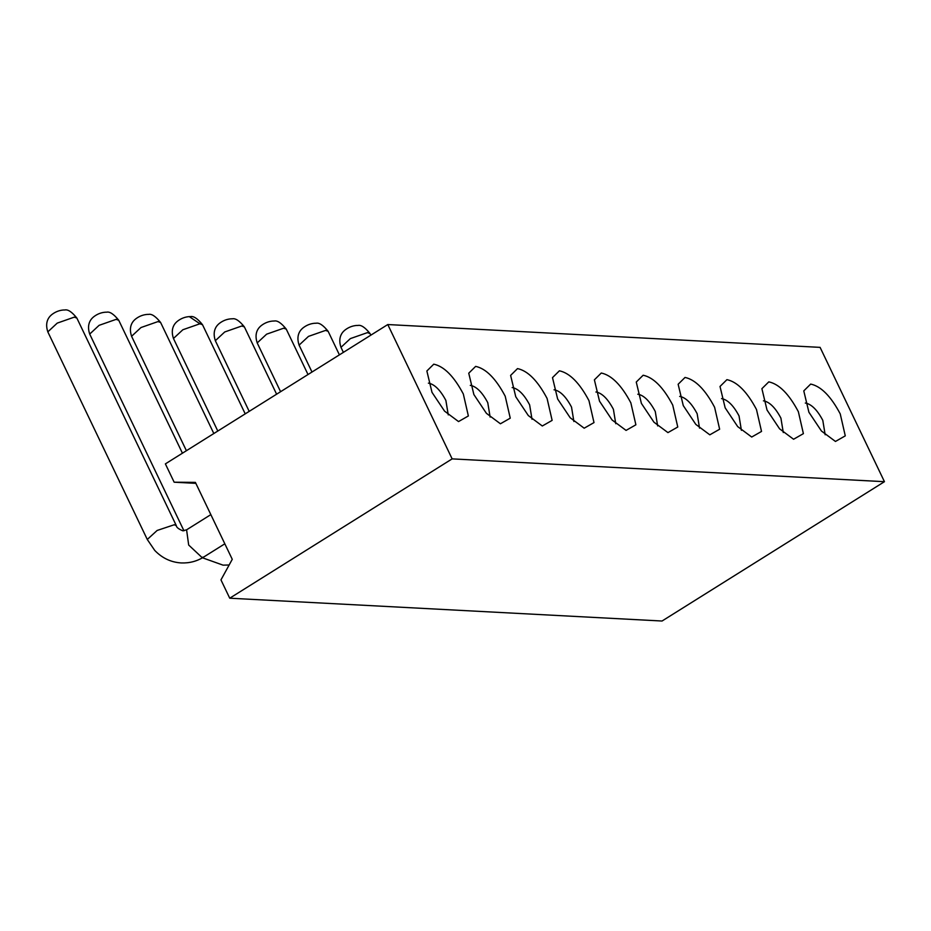 <?xml version="1.0" encoding="UTF-8"?>
<svg xmlns="http://www.w3.org/2000/svg" width="931" height="931" viewBox="0 0 931 931"><rect width="100%" height="100%" fill="white"/><g stroke="black" fill="none" stroke-linecap="round" stroke-linejoin="round"><path stroke-width="1.4" d="M840.239 413.899C830.871 396.234 821.014 386.284 810.68 384.072L803.779 390.892L808.911 412.247L821.456 431.03L835.456 441.457L845.278 435.859L840.239 413.899M805.303 403.065L805.676 403.076C811.669 404.357 817.371 410.117 822.795 420.346L825.169 434.765M798.356 411.688C788.988 394.022 779.131 384.072 768.797 381.861L761.895 388.681L767.028 410.036L779.584 428.819L793.573 439.246L803.395 433.648L798.356 411.688M763.432 400.854L763.804 400.865C769.786 402.145 775.488 407.906 780.911 418.135L783.285 432.554M756.472 409.477C747.104 391.811 737.259 381.861 726.925 379.65L720.012 386.47L725.156 407.825L737.701 426.607L751.701 437.035L761.523 431.437L756.472 409.477M721.548 398.643L721.921 398.654C727.902 399.934 733.605 405.695 739.039 415.924L741.402 430.343M714.601 407.266C705.233 389.6 695.376 379.662 685.041 377.439L678.14 384.259L683.273 405.613L695.818 424.396L709.818 434.824L719.64 429.226L714.601 407.266M679.665 396.443L680.037 396.443C686.031 397.735 691.733 403.484 697.156 413.713L699.53 428.132M672.717 405.055C663.349 387.389 653.504 377.451 643.158 375.228L636.257 382.047L641.389 403.402L653.946 422.185L667.946 432.612L677.768 427.015L672.717 405.055M637.793 394.232L638.166 394.232C644.147 395.524 649.85 401.273 655.273 411.502L657.647 425.921M884.45 481.688L452.14 458.878L387.785 324.547L820.095 347.368L884.45 481.688L662.046 621.024L229.736 598.202L220.961 579.885L232.261 559.322L195.394 482.386L174.155 482.2L195.859 483.352M452.14 458.878L229.736 598.202M387.785 324.547L165.381 463.882L174.155 482.2M431.996 392.347L426.864 370.992L433.765 364.172C444.11 366.395 453.956 376.333 463.324 393.999L468.363 415.959L458.541 421.568L444.553 411.13L431.996 392.347M473.879 394.558L468.747 373.203L475.648 366.383C485.982 368.606 495.839 378.545 505.207 396.21L510.246 418.17L500.424 423.78L486.424 413.341L473.879 394.558M515.762 396.769L510.619 375.414L517.52 368.595C527.865 370.817 537.711 380.756 547.079 398.421L552.13 420.381L542.308 425.991L528.308 415.552L515.762 396.769M557.634 398.98L552.502 377.625L559.403 370.806C569.737 373.028 579.594 382.967 588.962 400.633L594.001 422.593L584.179 428.202L570.191 417.763L557.634 398.98M599.517 401.191L594.385 379.836L601.286 373.017C611.62 375.24 621.477 385.178 630.846 402.844L635.885 424.804L626.063 430.401L612.063 419.974L599.517 401.191M595.91 392.021L596.282 392.021C602.264 393.313 607.978 399.062 613.401 409.291L615.763 423.71M554.038 389.81L554.41 389.81C560.392 391.101 566.095 396.85 571.518 407.08L573.892 421.51M512.155 387.599L512.527 387.599C518.509 388.89 524.211 394.639 529.634 404.869L532.008 419.299M470.271 385.387L470.644 385.387C476.637 386.679 482.339 392.428 487.763 402.658L490.137 417.088M428.4 383.176L428.772 383.176C434.754 384.468 440.456 390.229 445.879 400.446L448.253 414.877M212.303 517.683L220.31 534.382M186.584 529.82L188.679 545.031L201.934 557.436L203.831 556.959M176.331 525.678L174.283 524.747L157.141 530.461L147.284 539.456M47.818 331.867L57.233 323.115L74.282 317.145L76.866 318.088M89.702 334.078L99.105 325.326L116.166 319.356L118.749 320.299M131.574 336.289L140.988 327.537L158.037 321.567L160.632 322.51M173.457 338.488L182.86 329.749L199.921 323.779L202.504 324.721M215.34 340.699L224.743 331.96L241.804 325.99L244.388 326.932M257.212 342.911L266.627 334.171L283.676 328.201L286.259 329.143M299.095 345.122L308.498 336.382L325.559 330.412L328.143 331.343M340.979 347.333L350.382 338.593L367.431 332.623L370.026 333.554M199.921 323.779L189.284 316.61M224.825 543.809L203.738 557.017C196.988 561.277 189.459 563.255 181.184 562.941C170.955 562.289 162.145 558.111 154.744 550.43L147.307 539.515L47.842 331.925C44.141 320.986 50.088 315.888 52.183 314.306C55.674 311.699 59.514 310.256 63.692 309.976L64.705 310C67.847 309.197 71.885 311.873 76.842 318.03L176.308 525.619C176.39 527.307 178.577 529.041 182.883 530.833L186.666 529.774L210.848 514.622M202.458 557.785L223.068 565.152L229.142 564.989M182.429 453.199L118.726 320.241C113.768 314.084 109.718 311.408 106.588 312.199L105.575 312.188C101.386 312.467 97.557 313.91 94.066 316.517C91.96 318.099 86.024 323.197 89.725 334.136L183.954 530.798M213.827 433.532L160.597 322.452C155.64 316.296 151.602 313.619 148.471 314.41L147.447 314.399C143.269 314.678 139.429 316.121 135.949 318.728C133.843 320.311 127.896 325.408 131.608 336.347L186.398 450.709M245.225 413.864L202.481 324.663C197.523 318.507 193.485 315.83 190.343 316.621L189.33 316.61C185.153 316.889 181.312 318.332 177.821 320.939C175.715 322.522 169.779 327.619 173.48 338.547L217.796 431.041M276.612 394.197L244.364 326.874C239.407 320.718 235.357 318.041 232.226 318.833L231.214 318.821C227.024 319.1 223.196 320.543 219.704 323.15C217.598 324.733 211.663 329.83 215.364 340.758L249.194 411.374M308.01 374.53L286.236 329.085C281.278 322.929 277.24 320.252 274.098 321.044L273.086 321.032C268.908 321.311 265.067 322.754 261.576 325.361C259.481 326.932 253.535 332.03 257.235 342.969L280.592 391.707M339.408 354.862L328.119 331.285C323.162 325.14 319.112 322.463 315.981 323.255L314.969 323.243C310.779 323.523 306.951 324.966 303.459 327.572C301.353 329.143 295.418 334.241 299.119 345.18L311.99 372.039M370.806 335.183L369.991 333.496C365.045 327.351 360.995 324.675 357.865 325.466L356.841 325.443C352.663 325.722 348.822 327.177 345.343 329.783C343.236 331.355 337.29 336.452 341.002 347.391L343.388 352.372"/></g></svg>
